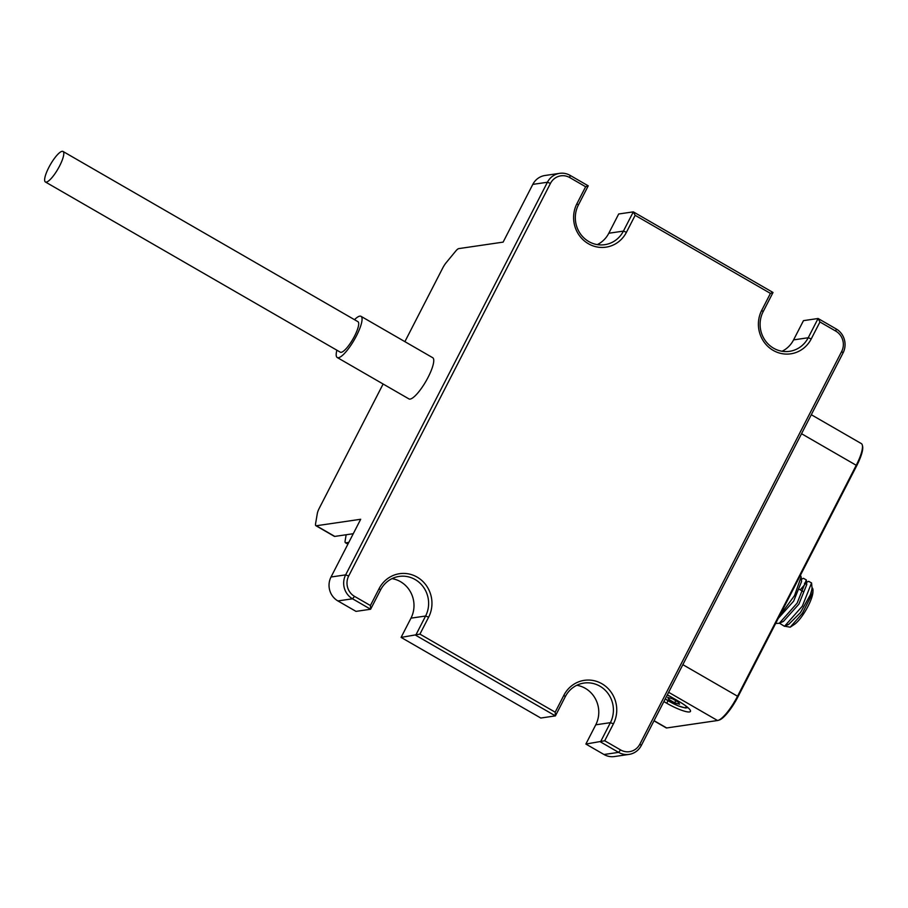 <?xml version="1.0" encoding="UTF-8"?>
<svg xmlns="http://www.w3.org/2000/svg" width="908" height="908" viewBox="0 0 908 908"><rect width="100%" height="100%" fill="white"/><g stroke="black" fill="none" stroke-linecap="round" stroke-linejoin="round"><path stroke-width="1.36" d="M383.119 384.016L319.332 508.117A8.808 2.191 -60 0 0 317.323 513.451L315.564 523.78A8.808 2.191 -60 0 0 315.87 525.687A8.808 2.191 -60 0 0 316.313 525.755L360.692 519.263L331.023 577A17.615 16.753 81.7 0 0 337.889 600.937L356.004 611.379L370.623 609.245L352.52 598.792A17.615 16.753 -98.3 0 1 345.653 574.866L547.422 182.247A17.615 16.753 -98.3 0 1 559.657 173.349A17.615 16.753 -98.3 0 1 570.122 175.38L588.236 185.834L585.637 186.742L569.747 177.571A14.982 14.233 -98.3 0 0 550.452 183.405L348.672 576.024A14.982 14.233 -98.3 0 0 354.517 596.363L370.407 605.534L379.113 588.6A29.51 28.057 -98.3 0 1 417.124 577.102A29.51 28.057 -98.3 0 1 428.633 617.179L419.927 634.125L555.185 712.19L563.891 695.244A29.51 28.057 -98.3 0 1 601.913 683.747A29.51 28.057 -98.3 0 1 613.422 723.835L604.717 740.769L620.607 749.94A14.982 14.233 81.7 0 0 639.89 744.106L841.671 351.487A14.982 14.233 81.7 0 0 835.837 331.148L819.947 321.977L811.241 338.911A29.51 28.057 -98.3 0 1 773.219 350.409A29.51 28.057 -98.3 0 1 761.721 310.332L770.427 293.386L635.157 215.321L626.452 232.266A29.51 28.057 -98.3 0 1 588.441 243.764A29.51 28.057 -98.3 0 1 576.932 203.676L585.637 186.742M404.889 341.646L442.661 268.144A8.808 2.191 -60 0 1 446.248 262.594L455.68 251.141A8.808 2.191 -60 0 1 458.744 248.61L503.123 242.118L532.803 184.381A17.615 16.753 81.7 0 1 545.038 175.482L559.657 173.349M370.407 605.534L370.623 609.245L380.52 589.996A26.877 25.538 -98.3 0 1 399.179 576.421A26.877 25.538 -98.3 0 1 423.934 587.828A26.877 25.538 -98.3 0 1 425.602 616.021L415.716 635.271L555.412 715.89L565.298 696.652A26.877 25.538 -98.3 0 1 583.957 683.066A26.877 25.538 -98.3 0 1 608.712 694.472A26.877 25.538 -98.3 0 1 610.392 722.666L600.494 741.915L618.609 752.369A17.615 16.753 81.7 0 0 629.062 754.4A17.615 16.753 81.7 0 0 641.298 745.502L843.078 352.883A17.615 16.753 81.7 0 0 836.211 328.957L818.097 318.504L808.211 337.753A26.877 25.538 -98.3 0 1 789.551 351.328A26.877 25.538 -98.3 0 1 764.797 339.921A26.877 25.538 -98.3 0 1 763.117 311.728L773.014 292.478L633.319 211.859L635.157 215.321M316.313 525.755L334.791 536.412A8.808 2.191 120 0 1 334.348 536.344L315.87 525.687M334.791 536.412L353.269 533.711M346.164 534.755L345.131 540.839A8.808 2.191 120 0 0 345.437 542.746L347.9 544.164M348.808 542.382L345.88 542.814A8.808 2.191 120 0 1 345.437 542.746M597.294 244.615A26.877 25.538 81.7 0 0 608.803 233.243L618.688 213.993L633.319 211.859L623.421 231.097A26.877 25.538 -98.3 0 1 604.773 244.683A26.877 25.538 -98.3 0 1 580.008 233.277A26.877 25.538 -98.3 0 1 578.339 205.083L588.236 185.834M782.072 351.26A26.877 25.538 81.7 0 0 793.581 339.887L803.478 320.637L818.097 318.504L819.947 321.977M773.014 292.478L770.427 293.386M629.062 754.4L614.444 756.546A17.615 16.753 -98.3 0 1 603.979 754.503L585.876 744.049L595.761 724.811A26.877 25.538 81.7 0 0 576.807 685.279M555.185 712.19L555.412 715.89L540.782 718.035L401.086 637.405L410.984 618.155A26.877 25.538 81.7 0 0 392.029 578.634M419.927 634.125L401.086 637.405M604.717 740.769L585.876 744.049M811.298 414.718L861.317 443.581A26.434 6.572 120 0 1 862.339 445.181A26.434 6.572 120 0 1 856.233 465.282L801.537 433.718L682.839 664.667L737.534 696.232A26.434 6.572 120 0 1 718.103 720.396A26.434 6.572 120 0 1 717.547 720.521L666.665 727.955A8.808 2.191 120 0 1 666.222 727.887L653.987 720.827M862.339 445.181L862.6 446.327A25.549 6.345 120 0 1 856.698 465.747L738.011 696.697A25.549 6.345 120 0 1 719.215 720.055L718.103 720.396M667.357 694.79L678.923 701.464A19.828 3.7 -152.8 0 1 690.466 711.418A19.828 3.7 -152.8 0 1 666.744 703.246L668.016 700.76M663.873 701.589L666.744 703.246M856.698 465.747L856.233 465.282L737.534 696.232L738.011 696.697M786.861 624.874L788.723 624.364L800.447 612.628L810.379 594.74L811.843 594.604L811.831 596.374A22.03 5.471 120 0 0 812.989 590.972A22.03 5.471 120 0 0 812.036 587.771L812.002 587.76M800.209 589.848L806.054 583.163M806.565 582.289L808.676 581.324L811.559 582.947L802.343 606.147L784.489 626.304L779.473 623.206M801.344 579.281L803.455 578.305L806.338 579.94L797.122 603.139L779.28 623.297L775.636 623.467M800.425 575.241L801.128 576.932L794.557 595.557L779.2 616.555M790.096 595.342L793.388 588.94M778.292 618.337L793.66 601.13L801.56 581.563L801.128 576.932M779.28 623.297L783.502 621.344L798.881 604.138L806.769 584.57L806.338 579.94M806.066 583.118L804.465 583.254M784.716 626.202L790.187 627.19L802.354 613.365L811.843 594.604M812.989 590.972L812.91 592.3A20.702 5.142 120 0 1 811.82 597.373A20.702 5.142 120 0 1 794.364 624.432L790.187 627.19M812.002 588.248L810.878 594.695M812.104 588.781L810.379 594.74M432.707 357.707A23.79 5.913 120 0 1 427.066 379.249A23.79 5.913 120 0 1 410.132 399.089A23.79 5.913 -60 0 1 408.929 398.907L337.231 357.525A23.79 5.913 -60 0 0 338.434 357.718A23.79 5.913 120 0 0 355.369 337.878A23.79 5.913 120 0 0 361.009 316.325L432.707 357.707M361.009 316.325A23.79 5.913 120 0 0 359.806 316.143A23.79 5.913 -60 0 0 354.495 319.684M336.879 350.204A23.79 5.913 -60 0 0 337.231 357.525M45.4 181.975L340.318 352.191A17.615 4.381 -60 0 0 354.54 336.13A17.615 4.381 -60 0 0 357.934 321.67L63.015 151.454A17.615 4.381 -60 0 0 48.794 167.515A17.615 4.381 -60 0 0 45.4 181.975A17.615 4.381 -60 0 0 59.622 165.926A17.615 4.381 -60 0 0 63.015 151.454M678.458 702.247L672.544 698.831L667.709 697.401L668.787 699.387L674.701 702.792L679.536 704.222L678.458 702.247M674.701 702.792L675.779 700.704M668.787 699.387L669.536 697.946M331.023 577L345.653 574.866L348.672 576.024M550.452 183.405L547.422 182.247L532.803 184.381M345.88 542.814L347.968 544.017M337.889 600.937L352.52 598.792L354.517 596.363M570.122 175.38L569.747 177.571M761.721 310.332L763.117 311.728M793.581 339.887L808.211 337.753L811.241 338.911M835.837 331.148L836.211 328.957M841.671 351.487L843.078 352.883M639.89 744.106L641.298 745.502M620.607 749.94L618.609 752.369L603.979 754.503M379.113 588.6L380.52 589.996M428.633 617.179L425.602 616.021L410.984 618.155M563.891 695.244L565.298 696.652M613.422 723.835L610.392 722.666L595.761 724.811M576.932 203.676L578.339 205.083M608.803 233.243L623.421 231.097L626.452 232.266M654.055 720.68L666.665 727.955M717.547 720.521L668.64 692.293M665.246 698.899A14.097 2.633 -152.8 0 0 669.287 701.453A14.097 2.633 -152.8 0 0 682.441 707.253A14.097 2.633 -152.8 0 0 685.54 705.72M669.4 695.971A14.097 2.633 -152.8 0 0 667.187 695.119M799.642 589.519L803.217 591.585M811.99 587.578L811.559 582.947M788.723 624.364L784.489 626.304M665.224 698.956L678.14 705.845L685.336 707.956L688.014 707.684"/></g></svg>

